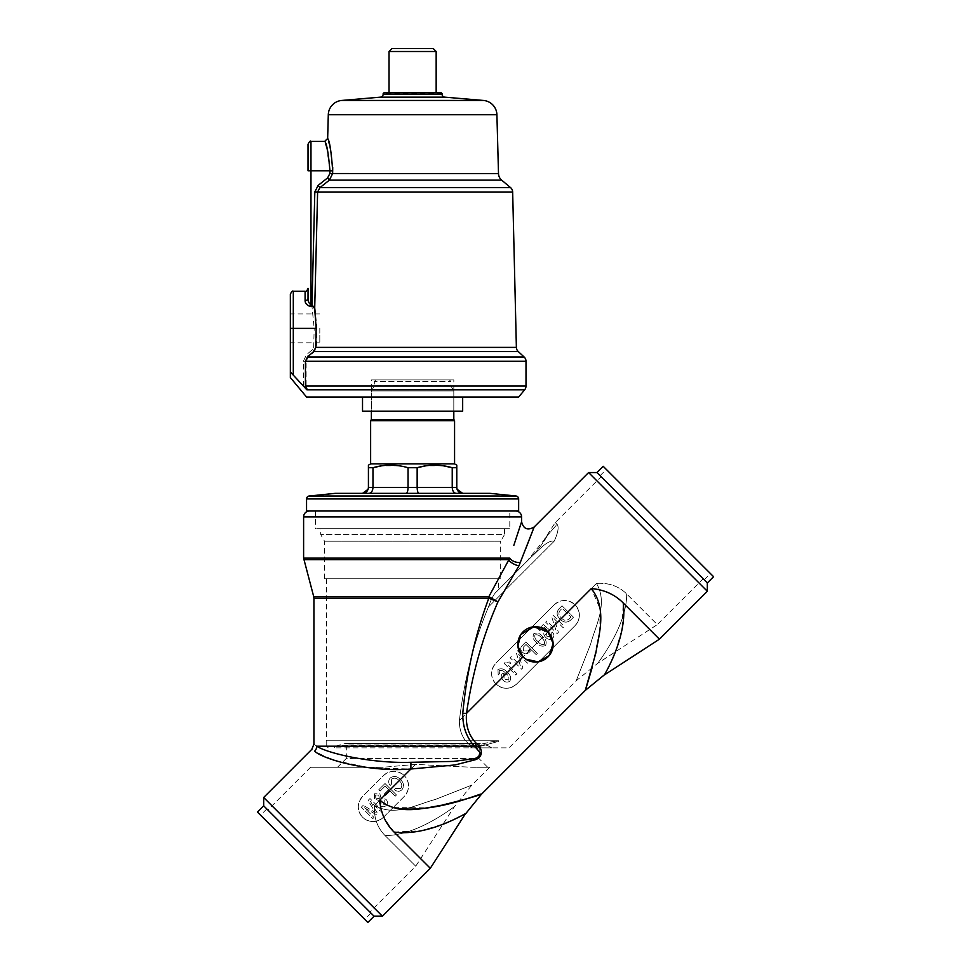 <?xml version="1.0" encoding="UTF-8"?>
<svg xmlns="http://www.w3.org/2000/svg" width="971" height="971" viewBox="0 0 971 971"><rect width="100%" height="100%" fill="white"/><g stroke="black" fill="none" stroke-linecap="round" stroke-linejoin="round"><path stroke-width="0.73" stroke-dasharray="4.86 3.64" d="M449.391 379.928L375.801 379.928L449.391 379.928L450.872 381.409L450.872 385.827L453.809 390.925L371.383 390.925L371.383 411.158M375.801 379.928L374.333 381.409L450.872 381.409L374.333 381.409L374.333 385.827L450.872 385.827L374.333 385.827L371.383 390.925L453.809 390.925L453.809 411.158L453.833 379.928L371.359 379.928L453.833 379.928M417.154 467.706L417.154 487.442L408.038 487.442L408.038 467.706L417.154 467.706M406.181 493.341L456.249 493.341L406.181 493.341C407.31 493.013 407.929 491.047 408.038 487.442L368.422 487.442L368.422 467.706L372.973 467.706L372.973 487.442C372.706 491.047 371.371 493.013 368.944 493.341L406.181 493.341L368.944 493.341M371.383 419.423L453.809 419.423M370.631 420.734L454.574 420.734M370.631 463.883L454.574 463.883M452.231 467.706L456.783 467.706L456.783 487.442L452.231 487.442L452.231 467.706M443.346 465.801L425.601 465.862M408.038 467.706L399.87 465.91M399.166 465.801L381.421 465.862M456.249 493.341L462.669 493.341L456.249 493.341C453.833 493.013 452.486 491.047 452.231 487.442L417.154 487.442C417.263 491.047 417.882 493.013 419.023 493.341M335.274 493.341L489.918 493.341M306.557 511.013L518.648 511.013M457.074 489.287L456.783 487.442M368.422 487.442L368.118 489.287M290.353 294.213L290.353 371.954L307.661 389.82L306.132 386.045L303.559 386.045M319.811 328.38L319.811 342.812L319.811 328.38M371.359 411.158L453.833 411.158L371.359 411.158L371.359 379.928M462.669 411.158L362.523 411.158M462.669 397.018L362.523 397.018L462.669 397.018M442.06 93.617L383.144 93.617M441.174 92.731L384.031 92.731M436.161 92.731L389.031 92.731L436.161 92.731M436.161 51.499L389.031 51.499M433.224 48.55L391.981 48.55M326.462 146.439L329.946 170.787L329.873 173.518L327.628 177.875L329.4 180.121L332.616 173.603L332.689 170.872L310.975 170.787L310.975 141.341M332.725 167.243L329.315 143.987M328.465 141.038L327.652 138.477M518.648 397.018L306.557 397.018M526.003 386.045L306.132 386.045L306.132 361.297L308.268 356.976L314.519 351.575L316.412 347.387L316.898 328.453L314.786 304.894A2.949 1.711 168.2 0 1 311.982 306.557L314.179 328.38L293.303 328.38L293.303 291.264M316.898 328.453L314.179 328.38L313.682 347.315L312.662 349.414L306.399 354.803L303.365 361.297L303.365 385.815M327.628 177.875L318.136 185.388L314.822 191.93L311.982 304.821L310.975 304.821L310.975 170.787L308.025 170.787M308.025 288.326L308.025 298.352A2.949 2.209 -0 0 1 305.088 300.561L306.605 304.275M317.468 197.89L317.614 192.003L319.932 187.634L318.136 185.388M324.702 141.341L325.516 143.587M308.426 305.829L311.982 306.557L311.982 304.821L314.786 304.894M524.109 356.976L308.268 356.976L306.399 354.803M518.271 351.575L314.519 351.575L312.662 349.414M308.644 301.945L310.975 304.821L310.975 306.557M367.815 922.45L257.424 812.059M374.066 916.199L263.675 805.809M603.185 466.298L713.576 576.701M707.325 582.94L596.934 472.549M707.325 591.278L588.596 472.549M263.675 797.482L382.404 916.199M337.483 767.272L346.319 758.436L478.873 758.436L479.468 743.398L345.737 743.398L478.873 743.992L346.319 743.992L346.319 758.436L478.873 758.436L487.709 767.272L471.967 767.272L415.491 764.383L383.144 767.272L337.483 767.272L383.144 767.272L415.491 764.383L471.967 767.272C495.368 767.272 495.368 767.272 471.967 767.272C495.368 767.272 495.368 767.272 471.967 767.272L487.709 767.272M324.532 578.765L324.532 541.211L320.697 534.572L504.507 534.572L500.672 541.211L324.532 541.211L500.672 541.211L500.672 578.765L324.532 578.765L500.672 578.765M504.507 528.685L504.507 534.572L320.697 534.572L320.697 528.685L504.507 528.685L320.697 528.685M498.451 740.764L326.742 740.764L498.451 740.764L498.439 741.419L478.958 746.663L471.615 746.663L465.534 740.764C461.31 735.12 459.259 728.359 459.392 720.482C464.429 678.838 474.115 640.994 488.474 606.936C490.743 600.418 492.977 595.781 495.198 593.026L498.609 589.615L495.198 593.026C492.989 595.757 490.756 600.394 488.474 606.936C474.127 640.981 464.429 678.838 459.392 720.482C459.247 728.311 461.298 735.071 465.534 740.764L326.584 740.764L498.609 740.764L465.534 740.764L471.615 746.663C489.105 742.014 498.099 740.193 498.609 741.225L498.609 740.764M478.958 746.663L475.705 746.663L474.528 747.84L470.437 747.84L472.792 747.84C470.85 747.828 470.911 747.342 472.986 746.359C489.518 742.099 498.002 740.436 498.451 741.383L480.329 746.359C478.157 747.269 477.95 747.767 479.686 747.84L509.107 747.84L576.191 680.756L597.723 663.314L657.331 624.596L626.659 593.924L657.331 624.596L703.162 578.777M326.742 740.764L326.742 746.359L480.329 746.359M491.605 747.84L487.709 745.582L337.483 745.582L345.579 743.422L479.613 743.422L345.737 743.398L479.468 743.398L487.709 745.582L337.483 745.582L333.587 747.84L491.605 747.84L333.587 747.84M334.497 760.402L369.793 767.855L410.879 769.008L455.059 764.942L475.693 759.613C484.517 756.118 481.592 747.148 476.567 743.604C468.884 735.848 465.534 725.774 466.517 713.369C472.234 673.753 482.708 636.588 497.953 601.874L520.565 562.391A7.367 3.92 -161.4 0 1 509.751 558.143L488.85 596.643A5.887 4.539 90 0 0 488.692 598.172L488.801 598.209C475.268 634.354 466.59 672.745 462.766 713.369C462.609 726.648 466.529 737.596 474.528 746.189C480.524 748.507 482.793 757.683 473.278 758.788L453.518 761.41L410.927 762.296C369.599 763.655 325.552 752.574 316.801 746.189C312.965 743.507 312.965 743.507 316.801 746.189A7.367 7.064 123.4 0 1 314.653 751.19L327.458 757.744M515.698 511.013L309.506 511.013L515.698 511.013M509.799 511.013L315.393 511.013L509.799 511.013L509.799 528.685L315.393 528.685L509.799 528.685M315.393 511.013L315.393 528.685M498.609 578.765L326.584 578.765L498.609 578.765L498.609 589.615M326.584 578.765L326.584 740.764M554.235 604.812C561.177 599.107 568.12 599.107 575.063 604.812A14.723 14.723 0 0 0 554.235 604.812L495.914 663.132L554.235 604.812M495.914 683.96C490.197 677.03 490.197 670.087 495.914 663.132A14.723 14.723 0 0 0 495.914 683.96A14.723 14.723 0 0 0 516.742 683.96L575.063 625.64A14.723 14.723 0 0 0 575.063 604.812C580.779 611.742 580.779 618.685 575.063 625.64L516.742 683.96C509.811 689.677 502.869 689.677 495.914 683.96L466.517 713.369L462.766 713.369M525.42 549.55L527.484 544.173M529.948 537.788L532.242 531.902M532.836 530.36L534.159 526.998M362.608 817.266C356.903 810.324 356.903 803.381 362.608 796.438L383.436 775.611C390.391 769.894 397.333 769.894 404.264 775.611A14.723 14.723 0 0 0 383.436 775.611L362.608 796.438A14.723 14.723 0 0 0 362.608 817.266A14.723 14.723 0 0 0 383.436 817.266C376.493 822.971 369.55 822.971 362.608 817.266M311.764 749.394L312.735 749.988M596.449 583.425C608.562 582.551 618.636 586.047 626.659 593.924C618.624 586.047 608.562 582.551 596.449 583.425C608.501 603.659 595.126 626.429 590.659 644.04L576.191 680.756L590.671 643.991C595.15 626.344 608.501 603.683 596.449 583.425C608.501 603.659 595.126 626.429 590.659 644.04L576.191 680.756L590.671 643.991C595.15 626.344 608.501 603.683 596.449 583.425L459.392 720.482L596.449 583.425M385.038 835.533L415.722 866.217L385.038 835.533C377.173 827.51 373.677 817.436 374.551 805.335C373.677 817.436 377.173 827.51 385.038 835.533C414.277 835.922 447.4 811.756 454.428 806.61C447.303 811.805 414.374 835.885 385.038 835.533C414.277 835.922 447.4 811.756 454.428 806.61C447.303 811.805 414.374 835.885 385.038 835.533M383.144 767.272L310.538 767.272L383.144 767.272M557.075 524.34C559.09 526.804 558.143 532.424 554.223 541.187C558.143 532.424 559.09 526.804 557.075 524.34L555.278 522.544L557.075 524.34L547.729 535.07L557.075 524.34M430.299 868.292L394.044 832.038L383.436 817.266L404.264 796.438A14.723 14.723 0 0 0 404.264 775.611C409.98 782.541 409.98 789.484 404.264 796.438L393.097 807.605L427.92 807.836L458.142 801.196M659.418 639.185L623.164 602.918C614.74 594.434 604.12 589.652 591.303 588.572L600.066 608.805L599.86 629.912L592.322 667.016M363.215 805.299L361.358 807.168L372.803 818.626L373.993 817.424L364.259 807.69L376.578 814.839L377.658 813.771L370.497 801.439L380.244 811.186L381.433 809.996L369.987 798.538L368.118 800.395L375.219 812.387L363.215 805.299L361.358 807.168L372.803 818.626L373.993 817.424L364.259 807.69L376.578 814.839L377.658 813.771L370.497 801.439L380.244 811.186L381.433 809.996L369.987 798.538L368.118 800.395L375.219 812.387L363.215 805.299M374.442 793.768L374.527 799.218L378.836 800.359L379.964 805.238C381.991 807.168 384.079 807.253 386.203 805.529C387.927 803.405 387.83 801.318 385.912 799.291L381.033 798.162L379.892 793.865L374.442 793.768L374.527 799.218L378.836 800.359L379.964 805.238C381.991 807.168 384.079 807.253 386.203 805.529C387.927 803.405 387.83 801.318 385.912 799.291L381.033 798.162L379.892 793.865L374.442 793.768M385.014 783.512L378.763 789.763L380.098 791.098L385.159 786.037L388.728 789.605L384.261 794.072L385.608 795.407L390.063 790.952L395.27 796.159L396.459 794.97L385.014 783.512L378.763 789.763L380.098 791.098L385.159 786.037L388.728 789.605L384.261 794.072L385.608 795.407L390.063 790.952L395.27 796.159L396.459 794.97L385.014 783.512M395.573 788.416L394.384 789.605C396.933 791.79 399.469 791.838 401.994 789.726C404.397 786.085 403.863 782.699 400.404 779.567C397.273 776.108 393.886 775.574 390.245 777.977C388.218 780.429 388.206 782.917 390.221 785.442L391.41 784.252L391.422 779.179C394.262 777.468 396.86 777.989 399.215 780.757C401.97 783.099 402.504 785.685 400.817 788.525L395.573 788.416L394.384 789.605C396.933 791.79 399.469 791.838 401.994 789.726C404.397 786.085 403.863 782.699 400.404 779.567C397.273 776.108 393.886 775.574 390.245 777.977C388.218 780.429 388.206 782.917 390.221 785.442L391.41 784.252L391.422 779.179C394.262 777.468 396.86 777.989 399.215 780.757C401.97 783.099 402.504 785.685 400.817 788.525L395.573 788.416M499.397 673.777L499.203 670.694C501.534 670.051 503.597 670.803 505.381 672.939L502.092 673.753C500.684 676.047 501.012 678.171 503.075 680.137C505.163 682.346 507.408 682.71 509.824 681.193C511.377 677.964 510.576 675.088 507.42 672.575C504.702 668.995 501.558 667.987 497.965 669.541L498.208 674.966L499.397 673.777L499.203 670.694C501.534 670.051 503.597 670.803 505.381 672.939L502.092 673.753C500.684 676.047 501.012 678.171 503.075 680.137C505.163 682.346 507.408 682.71 509.824 681.193C511.377 677.964 510.576 675.088 507.42 672.575C504.702 668.995 501.558 667.987 497.965 669.541L498.208 674.966L499.397 673.777M545.52 645.509C546.94 642.147 545.969 639.209 542.631 636.673C540.082 633.31 537.133 632.339 533.759 633.747C532.351 637.122 533.322 640.083 536.672 642.62C539.208 645.97 542.158 646.929 545.52 645.509C546.94 642.147 545.969 639.209 542.631 636.673C540.082 633.31 537.133 632.339 533.759 633.747C532.351 637.122 533.322 640.083 536.672 642.62C539.208 645.97 542.158 646.929 545.52 645.509M570.572 620.153L573.485 617.24L562.027 605.783L559.114 608.696C556.177 612.3 556.504 615.748 560.109 619.037C563.411 622.714 566.906 623.079 570.572 620.153L573.485 617.24L562.027 605.783L559.114 608.696C556.177 612.3 556.504 615.748 560.109 619.037C563.411 622.714 566.906 623.079 570.572 620.153M546.855 620.955L545.666 622.144L557.123 633.602L558.398 632.327L554.077 618.661L563.071 627.654L564.26 626.465L552.802 615.007L551.528 616.282L555.837 629.948L546.855 620.955L545.666 622.144L557.123 633.602L558.398 632.327L554.077 618.661L563.071 627.654L564.26 626.465L552.802 615.007L551.528 616.282L555.837 629.948L546.855 620.955M539.864 630.628L543.626 626.865L547.061 629.839L544.731 630.81C543.25 633.128 543.542 635.289 545.629 637.292C547.85 639.634 550.217 639.962 552.742 638.275C554.32 636.187 554.186 634.136 552.353 632.121L551.164 633.31L551.552 637.085L546.904 636.187L546.224 631.708L549.829 630.179L543.287 624.535L538.517 629.293L539.864 630.628L543.626 626.865L547.061 629.839L544.731 630.81C543.25 633.128 543.542 635.289 545.629 637.292C547.85 639.634 550.217 639.962 552.742 638.275C554.32 636.187 554.186 634.136 552.353 632.121L551.164 633.31L551.552 637.085L546.904 636.187L546.224 631.708L549.829 630.179L543.287 624.535L538.517 629.293L539.864 630.628M536.138 654.588L537.327 653.398L525.869 641.94L522.507 645.302C520.201 647.511 520.153 649.781 522.362 652.111C524.631 654.333 526.937 654.369 529.256 652.245L531.525 649.975L536.138 654.588L537.327 653.398L525.869 641.94L522.507 645.302C520.201 647.511 520.153 649.781 522.362 652.111C524.631 654.333 526.937 654.369 529.256 652.245L531.525 649.975L536.138 654.588M511.292 656.517L510.103 657.707L521.561 669.165L522.835 667.878L518.526 654.223L527.508 663.217L528.697 662.016L517.252 650.57L515.965 651.844L520.274 665.499L511.292 656.517L510.103 657.707L521.561 669.165L522.835 667.878L518.526 654.223L527.508 663.217L528.697 662.016L517.252 650.57L515.965 651.844L520.274 665.499L511.292 656.517M505.078 662.44L504.155 663.363L515.759 674.966L516.948 673.777L508.015 664.844L510.843 663.217L509.654 662.016L505.078 662.44L504.155 663.363L515.759 674.966L516.948 673.777L508.015 664.844L510.843 663.217L509.654 662.016L505.078 662.44M481.495 794.193L479.88 794.715M475.341 796.147L465.995 798.975M586.363 687.116L585.307 690.381M525.712 659.115L522.993 656.882M394.044 832.038L420.844 830.775L444.16 823.833M447.243 822.571L465.534 813.589M383.727 816.975L393.097 807.605M475.705 746.663L471.615 746.663L470.437 747.84M374.551 805.335C394.772 817.376 417.554 804 435.154 799.534L471.87 785.066L435.117 799.558C417.469 804.024 394.809 817.376 374.551 805.335C394.772 817.376 417.554 804 435.154 799.534L471.87 785.066L435.117 799.558C417.469 804.024 394.809 817.376 374.551 805.335L415.491 764.383L374.551 805.335M495.198 593.026L530.955 557.269C524.619 563.617 524.619 563.617 530.955 557.269C538.225 550.727 547.486 539.718 554.223 541.187C547.426 539.755 538.262 550.703 530.955 557.269A132.554 115.294 -135 0 0 547.729 535.07C542.619 541.818 542.619 541.818 547.729 535.07C542.619 541.818 542.619 541.818 547.729 535.07A132.554 115.294 45 0 1 530.955 557.269L495.198 593.026M605.868 672.308L607.276 669.687M613.903 655.607L614.959 653.022M615.432 651.82L622.035 628.99L623.164 602.918M521.585 521.791L520.432 525.238M515.783 539.354L513.841 545.326M314.64 744.672L313.924 744.187M626.659 593.924C627.035 623.151 602.87 656.287 597.723 663.314C602.918 656.178 627.011 623.248 626.659 593.924C627.035 623.151 602.87 656.287 597.723 663.314C602.918 656.178 627.011 623.248 626.659 593.924M472.792 747.84L479.686 747.84M316.801 746.189L474.528 746.189A7.367 3.666 -45.4 0 1 476.567 743.604M410.927 762.296L410.879 769.008L404.264 775.611M489.335 597.044L497.953 601.874L488.801 598.209A5.887 3.969 -48.5 0 1 489.335 597.044L313.718 596.643M519 565.741A7.367 2.646 -151.7 0 1 508.549 559.66L303.814 559.66M570.96 617.095L569.261 618.794C566.469 621.088 563.811 620.772 561.299 617.847C558.434 615.347 558.155 612.737 560.473 610.006L562.173 608.307L570.96 617.095L569.261 618.794C566.469 621.088 563.811 620.772 561.299 617.847C558.434 615.347 558.155 612.737 560.473 610.006L562.173 608.307L570.96 617.095M544.33 644.319C541.806 644.89 539.658 643.931 537.873 641.43C535.361 639.634 534.39 637.474 534.948 634.937C537.485 634.379 539.645 635.35 541.442 637.862C543.942 639.646 544.901 641.795 544.33 644.319C541.806 644.89 539.658 643.931 537.873 641.43C535.361 639.634 534.39 637.474 534.948 634.937C537.485 634.379 539.645 635.35 541.442 637.862C543.942 639.646 544.901 641.795 544.33 644.319M530.19 648.628L527.884 650.934L523.6 650.971L523.733 646.747L526.027 644.465L530.19 648.628L527.884 650.934L523.6 650.971L523.733 646.747L526.027 644.465L530.19 648.628M503.464 674.76L506.559 674.092C508.683 675.78 509.374 677.746 508.634 680.003L504.362 679.045L503.464 674.76L506.559 674.092C508.683 675.78 509.374 677.746 508.634 680.003L504.362 679.045L503.464 674.76M379.358 798.684L375.765 798.065L375.631 794.958L378.739 795.091L379.358 798.684L375.765 798.065L375.631 794.958L378.739 795.091L379.358 798.684M381.118 804.024L380.547 799.873L384.686 800.456L385.014 804.34L381.118 804.024L380.547 799.873L384.686 800.456L385.014 804.34L381.118 804.024M652.124 527.751L600.054 475.681L652.124 527.751M318.876 861.01L266.794 808.94L318.876 861.01M309.203 496.011L516.002 496.011M306.557 498.936L518.648 498.936M496.909 114.724L328.295 114.724M483.437 100.45L341.768 100.45M444.754 97.149L380.45 97.149M442.06 94.223L383.144 94.223M501.643 180.121L329.4 180.121M498.499 173.603L329.873 173.518M524.643 389.82L307.661 389.82M516.378 347.387L313.682 347.315M293.303 374.345L293.303 328.38L290.353 328.38M526.003 361.297L303.365 361.297M512.664 192.003L314.822 191.93M510.576 187.634L319.932 187.634M305.088 291.264L305.088 300.561M591.303 588.572L575.063 604.812M488.474 606.936L554.223 541.187L488.474 606.936M303.607 516.9L521.585 516.9M303.607 558.143L509.751 558.143M313.924 598.172L488.692 598.172M472.986 746.359L326.742 746.359L328.222 747.84M319.811 342.812L290.353 342.812M319.811 313.949L290.353 313.949M370.946 913.08L364.695 919.331M704.206 579.821L710.444 573.57M489.663 767.272L471.87 785.066L454.428 806.61L415.722 866.217L369.902 912.036M310.538 767.272L267.838 809.972M526.136 562.1L543.578 540.568L555.278 522.544L601.098 476.725M600.054 475.681L606.305 469.43M266.794 808.94L260.556 815.179"/><path stroke-width="1.46" d="M306.557 498.936L306.557 511.013L518.648 511.013L518.648 498.936L306.557 498.936A2.949 2.949 0 0 1 309.203 496.011L335.274 493.341L489.918 493.341L516.002 496.011A2.949 2.949 0 0 1 518.648 498.936M453.809 411.158L453.809 419.423L454.574 420.734L454.574 463.883L370.631 463.883L368.422 465.158L368.422 487.442C368.045 491.047 366.079 493.013 362.523 493.341L368.118 489.287M368.422 487.442L372.973 487.442L372.973 467.706L368.422 467.706L368.422 465.158M381.421 465.862L372.973 467.706C384.601 464.332 396.289 464.332 408.038 467.706L408.038 487.442C407.929 491.047 407.31 493.013 406.181 493.341M419.023 493.341C417.882 493.013 417.263 491.047 417.154 487.442L417.154 467.706L408.038 467.706M425.601 465.862L417.154 467.706C428.781 464.332 440.47 464.332 452.231 467.706L452.231 487.442L456.783 487.442L456.783 467.706L452.231 467.706L443.346 465.801M456.783 467.706L456.783 465.158L456.783 467.706M454.574 463.883L456.783 465.158M454.574 420.734L370.631 420.734L370.631 463.883M453.809 419.423L371.383 419.423L370.631 420.734M371.383 411.158L371.383 419.423M399.87 465.91L399.166 465.801M456.783 487.442C457.159 491.047 459.125 493.013 462.669 493.341L457.074 489.287M456.249 493.341C453.833 493.013 452.486 491.047 452.231 487.442L372.973 487.442C372.706 491.047 371.371 493.013 368.944 493.341M462.669 397.018L462.669 411.158L362.523 411.158L362.523 397.018M327.652 138.477C329.582 140.589 331.269 151.391 332.689 170.872L332.616 173.603L329.4 180.121L327.628 177.875L329.873 173.518L329.946 170.787C328.404 152.884 326.657 143.065 324.702 141.341C326.657 143.028 328.404 152.848 329.946 170.787L310.975 170.787L310.975 141.341L324.702 141.341L327.652 138.477L328.295 114.724A14.723 14.723 0 0 1 341.768 100.45L483.437 100.45A14.723 14.723 0 0 1 496.909 114.724L498.499 173.603A8.836 8.836 0 0 0 501.643 180.121L510.576 187.634A5.887 5.887 0 0 1 512.664 192.003L516.378 347.387A5.887 5.887 0 0 0 518.271 351.575L524.109 356.976A5.887 5.887 0 0 1 526.003 361.297L526.003 386.045A5.887 5.887 0 0 1 524.643 389.82L518.648 397.018L306.557 397.018L290.353 377.573L290.353 371.954L290.353 377.573M341.768 100.45L380.45 97.149A2.949 2.949 0 0 0 383.144 94.223L442.06 94.223A2.949 2.949 0 0 0 444.754 97.149L483.437 100.45M383.144 94.223L442.06 94.223M383.144 93.617L384.031 92.731L441.174 92.731L442.06 93.617M389.031 92.731L389.031 51.499L436.161 51.499L436.161 92.731M389.031 51.499L391.981 48.55L433.224 48.55L436.161 51.499M313.669 306.557L310.975 306.557C307.091 305.537 305.125 303.535 305.088 300.561L305.088 291.264L293.303 291.264C292.623 290.499 291.64 291.482 290.353 294.213L290.353 371.954L306.885 389.82L305.44 386.045L305.44 361.297L307.443 356.976L313.669 351.575L315.696 347.387L316.182 328.38L314.689 308.754L311.982 304.821L314.822 191.93L318.136 185.388L319.932 187.634L329.4 180.121L319.932 187.634L317.614 192.003L512.664 192.003M329.946 170.787L332.689 170.872L332.725 167.243M329.315 143.987L328.465 141.038M308.025 170.787L308.025 144.278L308.025 170.787L310.975 170.787L310.975 304.821C308.802 303.207 307.819 301.046 308.025 298.352L308.025 288.326C306.957 290.924 305.974 291.907 305.088 291.264M325.516 143.587L326.462 146.439M306.605 304.275L308.426 305.829M305.088 300.561A2.949 2.209 180 0 0 308.025 298.352L308.644 301.945M596.934 472.549L707.325 582.94L713.576 576.701L603.185 466.298L596.934 472.549L588.596 472.549L707.325 591.278L659.418 639.185L623.164 602.918C627.703 634.597 606.911 670.293 604.46 674.881C606.96 670.184 627.679 634.621 623.164 602.918C614.74 594.434 604.12 589.652 591.303 588.572C607.324 608.586 598.901 634.476 595.818 653.07L585.307 690.381L595.806 653.119C598.852 634.561 607.373 608.708 591.303 588.572L547.984 631.89L553.142 643.53L549.161 655.583L538.08 661.87L525.712 659.115M263.675 805.809L374.066 916.199L382.404 916.199L263.675 797.482L263.675 805.809L257.424 812.059L367.815 922.45L374.066 916.199M525.42 549.55L534.159 526.998L519 565.741L497.953 601.874C482.696 636.636 472.222 673.801 466.517 713.369C465.51 725.713 468.859 735.787 476.567 743.604A7.367 3.666 134.6 0 0 474.528 746.189L316.801 746.189C312.965 743.507 312.965 743.507 316.801 746.189C325.637 752.574 369.453 763.643 410.927 762.296L453.518 761.41L473.205 758.812C477.307 758.266 479.625 756.227 480.184 752.719L474.528 746.189C466.505 737.547 462.584 726.611 462.766 713.369C466.578 672.794 475.256 634.415 488.801 598.209L488.692 598.172A5.887 4.539 90 0 1 488.85 596.643L313.718 596.643L303.607 558.143L303.607 516.9A5.887 5.887 0 0 1 309.506 511.013M513.841 545.326L521.585 521.791L521.585 516.9L303.607 516.9M515.698 511.013A5.887 5.887 0 0 1 521.585 516.9M527.484 544.173L529.948 537.788M532.242 531.902L532.836 530.36M520.796 634.573L533.759 626.805L547.984 631.89A17.672 17.672 0 0 0 522.993 631.89A17.672 17.672 0 0 0 522.993 656.882L517.895 646.128L520.772 634.597M476.567 743.604C481.689 747.185 484.456 756.251 475.584 759.674L455.011 764.954L410.879 769.008C370.133 772.491 323.513 759.589 314.653 751.19C310.805 748.787 310.805 748.787 314.653 751.19C310.805 748.787 310.805 748.787 314.653 751.19A7.367 7.064 -56.6 0 0 316.801 746.189L316.728 746.141M327.458 757.744L334.497 760.402M465.534 813.589L430.299 868.292L394.044 832.038C385.56 823.626 380.778 813.006 379.697 800.177C398.474 815.555 423.113 808.248 441.04 805.396C461.443 800.395 474.722 796.718 480.888 794.387C484.76 791.244 434.11 815.094 393.097 807.605M479.88 794.715L475.341 796.147M465.995 798.975L458.142 801.196M592.322 667.016L586.363 687.116M444.16 823.833L447.243 822.571M394.044 832.038C425.711 836.577 461.419 815.786 465.995 813.334C461.31 815.834 425.747 836.565 394.044 832.038M465.995 813.334L481.495 794.193L585.307 690.381L604.545 674.711M604.799 674.262L605.868 672.308M607.276 669.687L608.999 666.324M609.023 666.264L612.822 658.144M612.835 658.12L613.903 655.607M614.959 653.022L615.432 651.82M520.432 525.238L515.783 539.354M489.335 597.044A5.887 3.969 131.5 0 0 488.801 598.209L497.953 601.874L488.85 596.643L509.751 558.143L303.607 558.143M410.927 762.296L410.879 769.008L379.697 800.177M520.565 562.391A7.367 3.92 18.6 0 1 509.751 558.143M462.766 713.369L466.517 713.369L522.993 656.882A17.672 17.672 0 0 0 547.984 656.882A17.672 17.672 0 0 0 547.984 631.89M519 565.741A7.367 2.646 28.3 0 1 508.549 559.66L303.814 559.66M516.002 496.011L309.203 496.011M380.45 97.149L444.754 97.149M319.932 187.634L510.576 187.634M306.885 389.82L524.643 389.82M305.44 386.045L526.003 386.045M305.44 361.297L526.003 361.297M307.443 356.976L524.109 356.976M316.182 328.38L293.303 328.38L293.303 374.345M290.353 328.38L293.303 328.38L293.303 291.264M314.822 191.93L317.614 192.003L314.689 308.754M315.696 347.387L516.378 347.387M314.786 304.894L317.468 197.89M313.669 351.575L518.271 351.575M310.975 306.557L310.975 304.821L311.982 304.821M318.136 185.388L327.628 177.875M328.295 114.724L496.909 114.724M329.873 173.518L498.499 173.603M329.4 180.121L501.643 180.121M488.692 598.172L313.924 598.172L313.924 744.187L311.764 749.394L263.675 797.482M310.975 141.341C310.368 140.516 309.385 141.487 308.025 144.278M588.596 472.549L534.159 526.998C527.69 530.761 523.503 529.025 521.585 521.791M430.299 868.292L382.404 916.199M604.46 674.881L659.418 639.185M313.718 596.643L313.924 598.172M707.325 582.94L707.325 591.278"/></g></svg>
